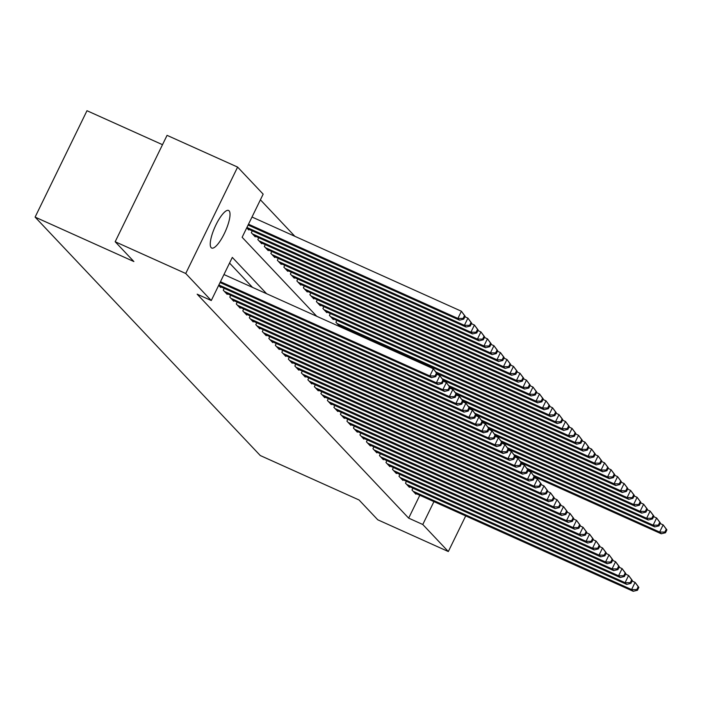<?xml version="1.0" encoding="UTF-8"?>
<svg xmlns="http://www.w3.org/2000/svg" width="702" height="702" viewBox="0 0 702 702"><rect width="100%" height="100%" fill="white"/><g stroke="black" fill="none" stroke-linecap="round" stroke-linejoin="round"><path stroke-width="1.05" d="M211.162 247.657A20.595 5.642 -65.8 0 1 215.47 225.886A20.595 5.642 -65.8 0 1 228.589 210.468A20.595 5.642 -65.8 0 1 229.106 210.846A20.595 5.642 -65.8 0 1 224.798 232.616A20.595 5.642 -65.8 0 1 211.679 248.034A20.595 5.642 -65.8 0 1 211.162 247.657M162.504 144.691L86.987 110.714L35.1 217.102L260.275 455.537L359.055 499.982L377.764 519.796L448.324 551.544L422.779 524.499L433.941 501.623M35.1 217.102L133.88 261.548L115.172 241.742L167.058 135.346L237.618 167.094L263.162 194.147L242.129 237.276L316.734 316.277M294.866 236.311L260.398 199.807M412.916 488.197L412.004 490.066L415.909 494.199L416.181 493.629M406.405 481.309L405.493 483.178L409.398 487.311L409.678 486.74M399.894 474.412L398.99 476.281L402.895 480.422L403.167 479.852M393.392 467.523L392.479 469.392L396.384 473.525L396.665 472.955M386.881 460.635L385.968 462.504L389.873 466.637L390.154 466.067M380.37 453.738L379.466 455.607L383.371 459.749L383.643 459.178M373.868 446.849L372.955 448.718L376.86 452.851L377.141 452.281M367.357 439.961L366.444 441.83L370.349 445.963L370.63 445.393M360.854 433.064L359.942 434.933L363.847 439.075L364.119 438.504M354.343 426.175L353.431 428.044L357.336 432.178L357.616 431.607M347.832 419.287L346.92 421.156L350.825 425.289L351.105 424.719M341.33 412.399L340.417 414.259L344.322 418.401L344.594 417.83M334.819 405.502L333.906 407.371L337.811 411.504L338.092 410.942M328.308 398.613L327.395 400.482L331.3 404.615L331.581 404.045M321.806 391.725L320.893 393.594L324.798 397.727L325.07 397.156M315.295 384.828L314.382 386.697L318.287 390.83L318.568 390.268M308.783 377.939L307.88 379.808L311.785 383.941L312.057 383.371M302.281 371.051L301.369 372.92L305.273 377.053L305.554 376.483M295.77 364.154L294.858 366.023L298.762 370.156L299.043 369.594M289.259 357.265L288.355 359.134L292.26 363.267L292.532 362.697M282.757 350.377L281.844 352.246L285.749 356.379L286.03 355.809M276.246 343.48L275.333 345.349L279.238 349.482L279.519 348.92M269.743 336.591L268.831 338.461L272.736 342.594L273.008 342.023M263.232 329.703L262.32 331.572L266.225 335.705L266.506 335.135M256.721 322.806L255.809 324.675L259.714 328.817L259.994 328.246M250.219 315.918L249.307 317.787L253.211 321.92L253.483 321.349M243.708 309.029L242.795 310.898L246.7 315.031L246.981 314.461M237.197 302.132L236.284 304.001L240.189 308.143L240.47 307.573M230.695 295.244L229.782 297.113L233.687 301.246L233.959 300.675M224.184 288.355L223.271 290.224L227.176 294.357L227.457 293.787M218.673 285.354L220.674 287.469L220.946 286.899M246.727 227.843L248.719 229.958L248.999 229.387M252.237 230.844L251.325 232.713L255.23 236.846L255.502 236.276M258.74 237.732L257.827 239.601L261.732 243.743L262.013 243.173M265.251 244.629L264.338 246.499L268.243 250.632L268.524 250.061M271.753 251.518L270.849 253.387L274.754 257.52L275.026 256.95M278.264 258.406L277.351 260.275L281.256 264.408L281.537 263.847M284.775 265.303L283.862 267.172L287.767 271.305L288.039 270.735M291.277 272.192L290.374 274.061L294.278 278.194L294.55 277.623M297.788 279.08L296.876 280.949L300.781 285.082L301.061 284.521M304.299 285.977L303.387 287.846L307.292 291.979L307.564 291.409M310.802 292.866L309.889 294.735L313.794 298.868L314.075 298.297M317.313 299.754L316.4 301.623L320.305 305.756L320.586 305.195M323.824 306.651L322.911 308.52L326.816 312.653L327.088 312.083M330.326 313.54L329.413 315.409L333.318 319.542L333.599 318.971M336.837 320.428L335.925 322.297L339.829 326.43L340.11 325.868M342.971 328.088L343.348 327.325M266.611 293.726L232.309 257.406L211.276 300.535L197.157 294.182L408.669 518.146L419.822 495.27M252.501 287.372L229.545 263.075M115.172 241.742L185.732 273.49L237.618 167.094M465.707 515.917L448.324 551.544M408.669 518.146L422.779 524.499M211.276 300.535L185.732 273.49M220.446 281.721L429.843 375.939L431.467 377.667L220.051 282.529M223.956 274.535L433.353 368.752L437.109 373.762L436.451 373.078L435.056 375.947L435.705 376.641L437.109 373.762M435.056 375.947L429.843 375.939L433.353 368.752L436.451 373.078M431.467 377.667L435.705 376.641M248.104 225.026L459.52 320.156L457.888 318.427L461.398 311.24L252 217.023M464.505 315.567L461.398 311.24L465.154 316.26L464.505 315.567L463.101 318.445L463.75 319.129L465.154 316.26M463.101 318.445L457.888 318.427L248.499 224.21M463.75 319.129L459.52 320.156M218.866 284.968L436.354 382.836L437.978 384.556L219.533 286.258M436.846 374.289L439.856 375.64L443.611 380.659L442.962 379.966L441.558 382.844L442.207 383.529L443.611 380.659M441.558 382.844L436.354 382.836L439.856 375.64L442.962 379.966M437.978 384.556L442.207 383.529M224.412 291.427L442.857 389.724L444.489 391.444L226.035 293.155M443.357 381.177L446.367 382.537L450.122 387.548L449.473 386.855L448.069 389.733L448.718 390.426L450.122 387.548M448.069 389.733L442.857 389.724L446.367 382.537L449.473 386.855M444.489 391.444L448.718 390.426M230.923 298.324L449.368 396.612L450.991 398.332L232.546 300.044M449.868 388.074L452.869 389.426L456.633 394.436L455.975 393.752L454.58 396.621L455.229 397.314L456.633 394.436M454.58 396.621L449.368 396.612L452.869 389.426L455.975 393.752M450.991 398.332L455.229 397.314M237.425 305.212L455.879 403.501L457.502 405.229L239.057 306.932M456.37 394.963L459.38 396.314L463.136 401.333L462.486 400.64L461.082 403.518L461.732 404.203L463.136 401.333M461.082 403.518L455.879 403.501L459.38 396.314L462.486 400.64M457.502 405.229L461.732 404.203M247.578 228.747L466.031 327.044L464.399 325.324L467.909 318.138L464.899 316.777M471.016 322.455L467.909 318.138L471.665 323.148L471.016 322.455L469.612 325.333L470.261 326.026L471.665 323.148M469.612 325.333L464.399 325.324L246.911 227.457M470.261 326.026L466.031 327.044M254.089 235.644L472.534 333.933L470.91 332.213L474.412 325.026L471.411 323.675M477.518 329.352L474.412 325.026L478.167 330.037L477.518 329.352L476.114 332.221L476.772 332.915L478.167 330.037M476.114 332.221L470.91 332.213L252.457 233.915M476.772 332.915L472.534 333.933M260.6 242.532L479.045 340.83L477.413 339.101L480.923 331.914L477.913 330.563M484.029 336.24L480.923 331.914L484.678 336.934L484.029 336.24L482.625 339.119L483.274 339.803L484.678 336.934M482.625 339.119L477.413 339.101L258.968 240.812M483.274 339.803L479.045 340.83M267.102 249.421L485.547 347.718L483.924 345.998L487.434 338.812L484.424 337.451M490.531 343.129L487.434 338.812L491.189 343.822L490.531 343.129L489.136 346.007L489.785 346.7L491.189 343.822M489.136 346.007L483.924 345.998L265.479 247.701M489.785 346.7L485.547 347.718M243.936 312.1L462.381 410.398L464.013 412.118L245.56 313.82M462.881 401.851L465.891 403.211L469.647 408.222L468.997 407.529L467.593 410.407L468.243 411.1L469.647 408.222M467.593 410.407L462.381 410.398L465.891 403.211L468.997 407.529M464.013 412.118L468.243 411.1M273.613 256.318L492.058 354.607L490.435 352.887L493.936 345.7L490.926 344.349M497.042 350.026L493.936 345.7L497.692 350.71L497.042 350.026L495.638 352.895L496.288 353.589L497.692 350.71M495.638 352.895L490.435 352.887L271.981 254.589M496.288 353.589L492.058 354.607M250.447 318.989L468.892 417.286L470.516 419.006L252.071 320.717M469.392 408.748L472.393 410.1L476.149 415.11L475.5 414.426L474.096 417.295L474.754 417.988L476.149 415.11M474.096 417.295L468.892 417.286L472.393 410.1L475.5 414.426M470.516 419.006L474.754 417.988M280.116 263.206L498.569 361.504L496.937 359.775L500.447 352.588L497.437 351.237M503.553 356.914L500.447 352.588L504.203 357.599L503.553 356.914L502.149 359.793L502.799 360.477L504.203 357.599M502.149 359.793L496.937 359.775L278.492 261.486M502.799 360.477L498.569 361.504M256.95 325.886L475.394 424.175L477.027 425.903L258.582 327.606M475.895 415.637L478.904 416.988L482.66 422.007L482.011 421.314L480.607 424.192L481.256 424.877L482.66 422.007M480.607 424.192L475.394 424.175L478.904 416.988L482.011 421.314M477.027 425.903L481.256 424.877M286.627 270.094L505.071 368.392L503.448 366.672L506.958 359.477L503.948 358.125M510.056 363.803L506.958 359.477L510.714 364.496L510.056 363.803L508.66 366.681L509.31 367.365L510.714 364.496M508.66 366.681L503.448 366.672L285.003 268.375M509.31 367.365L505.071 368.392M263.461 332.774L481.905 431.072L483.538 432.792L265.084 334.494M482.406 422.525L485.415 423.885L489.171 428.896L488.522 428.202L487.118 431.081L487.767 431.774L489.171 428.896M487.118 431.081L481.905 431.072L485.415 423.885L488.522 428.202M483.538 432.792L487.767 431.774M293.138 276.992L511.582 375.28L509.959 373.561L513.46 366.374L510.451 365.022M516.567 370.7L513.46 366.374L517.216 371.384L516.567 370.7L515.163 373.569L515.812 374.263L517.216 371.384M515.163 373.569L509.959 373.561L291.505 275.263M515.812 374.263L511.582 375.28M269.963 339.663L488.416 437.96L490.04 439.68L271.595 341.391M488.917 429.422L491.918 430.774L495.673 435.784L495.024 435.1L493.62 437.969L494.278 438.662L495.673 435.784M493.62 437.969L488.416 437.96L491.918 430.774L495.024 435.1M490.04 439.68L494.278 438.662M299.64 283.88L518.094 382.178L516.461 380.449L519.971 373.262L516.962 371.911M523.078 377.588L519.971 373.262L523.727 378.273L523.078 377.588L521.674 380.466L522.323 381.151L523.727 378.273M521.674 380.466L516.461 380.449L298.017 282.16M522.323 381.151L518.094 382.178M276.474 346.56L494.919 444.849L496.551 446.577L278.106 348.28M495.419 436.311L498.429 437.662L502.184 442.672L501.535 441.988L500.131 444.866L500.78 445.551L502.184 442.672M500.131 444.866L494.919 444.849L498.429 437.662L501.535 441.988M496.551 446.577L500.78 445.551M306.151 290.768L524.596 389.066L522.972 387.346L526.474 380.151L523.473 378.799M529.58 384.477L526.474 380.151L530.229 385.17L529.58 384.477L528.185 387.355L528.834 388.039L530.229 385.17M528.185 387.355L522.972 387.346L304.528 289.048M528.834 388.039L524.596 389.066M282.985 353.448L501.43 451.746L503.053 453.466L284.608 355.168M501.93 443.199L504.94 444.55L508.696 449.57L508.046 448.876L506.642 451.755L507.292 452.439L508.696 449.57M506.642 451.755L501.43 451.746L504.94 444.55L508.046 448.876M503.053 453.466L507.292 452.439M312.662 297.666L531.107 395.954L529.483 394.234L532.985 387.048L529.975 385.688M536.091 391.374L532.985 387.048L536.74 392.058L536.091 391.374L534.687 394.243L535.336 394.936L536.74 392.058M534.687 394.243L529.483 394.234L311.03 295.937M535.336 394.936L531.107 395.954M289.487 360.337L507.941 458.634L509.564 460.354L291.119 362.065M508.441 450.096L511.442 451.447L515.198 456.458L514.548 455.773L513.144 458.643L513.794 459.336L515.198 456.458M513.144 458.643L507.941 458.634L511.442 451.447L514.548 455.773M509.564 460.354L513.794 459.336M319.164 304.554L537.618 402.851L535.986 401.123L539.496 393.936L536.486 392.585M542.602 398.262L539.496 393.936L543.251 398.947L542.602 398.262L541.198 401.14L541.847 401.825L543.251 398.947M541.198 401.14L535.986 401.123L317.541 302.834M541.847 401.825L537.618 402.851M295.998 367.234L514.443 465.523L516.075 467.251L297.622 368.954M514.943 456.984L517.953 458.336L521.709 463.346L521.059 462.662L519.655 465.54L520.305 466.225L521.709 463.346M519.655 465.54L514.443 465.523L517.953 458.336L521.059 462.662M516.075 467.251L520.305 466.225M325.675 311.442L544.12 409.74L542.497 408.02L545.998 400.824L542.997 399.473M549.104 405.151L545.998 400.824L549.754 405.844L549.104 405.151L547.7 408.029L548.359 408.713L549.754 405.844M547.7 408.029L542.497 408.02L324.052 309.722M548.359 408.713L544.12 409.74M302.509 374.122L520.954 472.42L522.578 474.14L304.133 375.842M521.454 463.873L524.464 465.224L528.22 470.243L527.562 469.55L526.167 472.428L526.816 473.113L528.22 470.243M526.167 472.428L520.954 472.42L524.464 465.224L527.562 469.55M522.578 474.14L526.816 473.113M332.186 318.339L550.631 416.628L548.999 414.908L552.509 407.722L549.499 406.361M555.615 412.039L552.509 407.722L556.265 412.732L555.615 412.039L554.211 414.917L554.861 415.61L556.265 412.732M554.211 414.917L548.999 414.908L330.554 316.611M554.861 415.61L550.631 416.628M309.012 381.01L527.465 479.308L529.089 481.028L310.644 382.739M527.957 470.761L530.966 472.121L534.722 477.132L534.073 476.447L532.669 479.317L533.318 480.01L534.722 477.132M532.669 479.317L527.465 479.308L530.966 472.121L534.073 476.447M529.089 481.028L533.318 480.01M338.689 325.228L557.142 423.525L555.51 421.797L559.02 414.61L556.01 413.259M562.126 418.936L559.02 414.61L562.776 419.62L562.126 418.936L560.722 421.805L561.372 422.499L562.776 419.62M560.722 421.805L555.51 421.797L337.065 323.508M561.372 422.499L557.142 423.525M315.523 387.908L533.968 486.196L535.6 487.925L317.146 389.628M534.468 477.658L537.478 479.01L541.233 484.02L540.584 483.336L539.18 486.214L539.829 486.898L541.233 484.02M539.18 486.214L533.968 486.196L537.478 479.01L540.584 483.336M535.6 487.925L539.829 486.898M436.837 373.35L563.645 430.414L562.021 428.694L565.522 421.498L562.521 420.147M568.629 425.824L565.522 421.498L569.278 426.518L568.629 425.824L567.225 428.703L567.883 429.387L569.278 426.518M567.225 428.703L562.021 428.694L435.933 371.955M567.883 429.387L563.645 430.414M322.034 394.796L540.479 493.094L542.102 494.813L323.657 396.516M540.979 484.547L543.98 485.898L547.744 490.917L547.086 490.224L545.691 493.102L546.34 493.787L547.744 490.917M545.691 493.102L540.479 493.094L543.98 485.898L547.086 490.224M542.102 494.813L546.34 493.787M443.348 380.247L570.156 437.302L568.523 435.582L572.033 428.395L569.024 427.035M575.14 432.713L572.033 428.395L575.789 433.406L575.14 432.713L573.736 435.591L574.385 436.284L575.789 433.406M573.736 435.591L568.523 435.582L442.444 378.843M574.385 436.284L570.156 437.302M328.536 401.684L546.99 499.982L548.613 501.702L330.168 403.413M547.481 491.435L550.491 492.795L554.247 497.806L553.597 497.113L552.193 499.991L552.843 500.684L554.247 497.806M552.193 499.991L546.99 499.982L550.491 492.795L553.597 497.113M548.613 501.702L552.843 500.684M449.859 387.135L576.658 444.19L575.035 442.471L578.545 435.284L575.535 433.933M581.642 439.61L578.545 435.284L582.3 440.294L581.642 439.61L580.247 442.479L580.896 443.173L582.3 440.294M580.247 442.479L575.035 442.471L448.947 385.74M580.896 443.173L576.658 444.19M335.047 408.582L553.492 506.87L555.124 508.599L336.67 410.301M553.992 498.332L557.002 499.684L560.758 504.694L560.108 504.01L558.704 506.879L559.354 507.572L560.758 504.694M558.704 506.879L553.492 506.87L557.002 499.684L560.108 504.01M555.124 508.599L559.354 507.572M456.361 394.024L583.169 451.088L581.546 449.359L585.047 442.172L582.037 440.821M588.153 446.498L585.047 442.172L588.803 447.192L588.153 446.498L586.749 449.377L587.398 450.061L588.803 447.192M586.749 449.377L581.546 449.359L455.458 392.629M587.398 450.061L583.169 451.088M341.558 415.47L560.003 513.767L561.626 515.487L343.181 417.19M560.503 505.221L563.504 506.572L567.26 511.591L566.611 510.898L565.207 513.776L565.865 514.461L567.26 511.591M565.207 513.776L560.003 513.767L563.504 506.572L566.611 510.898M561.626 515.487L565.865 514.461M462.872 400.921L589.68 457.976L588.048 456.256L591.558 449.069L588.548 447.709M594.664 453.387L591.558 449.069L595.314 454.08L594.664 453.387L593.26 456.265L593.91 456.958L595.314 454.08M593.26 456.265L588.048 456.256L461.969 399.517M593.91 456.958L589.68 457.976M348.06 422.358L566.514 520.656L568.137 522.376L349.693 424.087M567.005 512.109L570.015 513.469L573.771 518.48L573.122 517.786L571.718 520.665L572.367 521.358L573.771 518.48M571.718 520.665L566.514 520.656L570.015 513.469L573.122 517.786M568.137 522.376L572.367 521.358M469.375 407.809L596.182 464.864L594.559 463.144L598.069 455.958L595.059 454.606M601.166 460.284L598.069 455.958L601.825 460.968L601.166 460.284L599.771 463.153L600.421 463.846L601.825 460.968M599.771 463.153L594.559 463.144L468.471 406.414M600.421 463.846L596.182 464.864M354.571 429.255L573.016 527.544L574.648 529.264L356.195 430.975M573.516 519.006L576.526 520.357L580.282 525.368L579.633 524.684L578.229 527.553L578.878 528.246L580.282 525.368M578.229 527.553L573.016 527.544L576.526 520.357L579.633 524.684M574.648 529.264L578.878 528.246M475.886 414.698L602.693 471.762L601.07 470.033L604.571 462.846L601.561 461.495M607.678 467.172L604.571 462.846L608.327 467.865L607.678 467.172L606.274 470.05L606.923 470.735L608.327 467.865M606.274 470.05L601.07 470.033L474.982 413.302M606.923 470.735L602.693 471.762M361.082 436.144L579.527 534.433L581.151 536.161L362.706 437.864M580.027 525.895L583.029 527.246L586.784 532.265L586.135 531.572L584.731 534.45L585.389 535.135L586.784 532.265M584.731 534.45L579.527 534.433L583.029 527.246L586.135 531.572M581.151 536.161L585.389 535.135M482.397 421.595L609.204 478.65L607.572 476.93L611.082 469.743L608.072 468.383M614.189 474.061L611.082 469.743L614.838 474.754L614.189 474.061L612.785 476.939L613.434 477.632L614.838 474.754M612.785 476.939L607.572 476.93L481.493 420.191M613.434 477.632L609.204 478.65M367.585 443.032L586.03 541.33L587.662 543.05L369.217 444.752M586.53 532.783L589.54 534.143L593.295 539.154L592.646 538.46L591.242 541.339L591.891 542.032L593.295 539.154M591.242 541.339L586.03 541.33L589.54 534.143L592.646 538.46M587.662 543.05L591.891 542.032M488.899 428.483L615.707 485.538L614.083 483.818L617.584 476.632L614.583 475.28M620.691 480.958L617.584 476.632L621.34 481.642L620.691 480.958L619.296 483.827L619.945 484.52L621.34 481.642M619.296 483.827L614.083 483.818L487.995 427.088M619.945 484.52L615.707 485.538M374.096 449.921L592.541 548.218L594.164 549.938L375.719 451.649M593.041 539.68L596.051 541.031L599.806 546.042L599.157 545.357L597.753 548.227L598.402 548.92L599.806 546.042M597.753 548.227L592.541 548.218L596.051 541.031L599.157 545.357M594.164 549.938L598.402 548.92M495.41 435.372L622.218 492.435L620.594 490.707L624.096 483.52L621.086 482.169M627.202 487.846L624.096 483.52L627.851 488.531L627.202 487.846L625.798 490.724L626.447 491.409L627.851 488.531M625.798 490.724L620.594 490.707L494.506 433.976M626.447 491.409L622.218 492.435M380.598 456.818L599.052 555.106L600.675 556.835L382.23 458.538M599.552 546.568L602.553 547.92L606.309 552.939L605.659 552.246L604.255 555.124L604.905 555.808L606.309 552.939M604.255 555.124L599.052 555.106L602.553 547.92L605.659 552.246M600.675 556.835L604.905 555.808M501.921 442.269L628.729 499.324L627.097 497.604L630.607 490.408L627.597 489.057M633.713 494.734L630.607 490.408L634.362 495.428L633.713 494.734L632.309 497.613L632.958 498.297L634.362 495.428M632.309 497.613L627.097 497.604L501.017 440.865M632.958 498.297L628.729 499.324M387.109 463.706L605.554 562.004L607.186 563.724L388.732 465.426M606.054 553.457L609.064 554.817L612.82 559.827L612.17 559.134L610.766 562.012L611.416 562.706L612.82 559.827M610.766 562.012L605.554 562.004L609.064 554.817L612.17 559.134M607.186 563.724L611.416 562.706M508.423 449.157L635.231 506.212L633.608 504.492L637.109 497.306L634.108 495.954M640.215 501.632L637.109 497.306L640.865 502.316L640.215 501.632L638.811 504.501L639.469 505.194L640.865 502.316M638.811 504.501L633.608 504.492L507.52 447.762M639.469 505.194L635.231 506.212M393.62 470.594L612.065 568.892L613.688 570.612L395.244 472.323M612.565 560.354L615.575 561.705L619.331 566.716L618.673 566.031L617.277 568.901L617.927 569.594L619.331 566.716M617.277 568.901L612.065 568.892L615.575 561.705L618.673 566.031M613.688 570.612L617.927 569.594M514.935 456.046L641.742 513.109L640.11 511.381L643.62 504.194L640.61 502.843M646.726 508.52L643.62 504.194L647.376 509.204L646.726 508.52L645.322 511.398L645.972 512.083L647.376 509.204M645.322 511.398L640.11 511.381L514.031 454.65M645.972 512.083L641.742 513.109M400.122 477.492L618.576 575.78L620.199 577.509L401.755 479.212M619.067 567.242L622.077 568.594L625.833 573.604L625.184 572.92L623.78 575.798L624.429 576.482L625.833 573.604M623.78 575.798L618.576 575.78L622.077 568.594L625.184 572.92M620.199 577.509L624.429 576.482M521.446 462.943L648.253 519.998L646.621 518.278L650.131 511.082L647.121 509.731M653.237 515.408L650.131 511.082L653.887 516.102L653.237 515.408L651.833 518.287L652.483 518.971L653.887 516.102M651.833 518.287L646.621 518.278L520.542 461.539M652.483 518.971L648.253 519.998M406.633 484.38L625.078 582.678L626.711 584.397L408.257 486.1M625.579 574.131L628.588 575.482L632.344 580.501L631.695 579.808L630.291 582.686L630.94 583.371L632.344 580.501M630.291 582.686L625.078 582.678L628.588 575.482L631.695 579.808M626.711 584.397L630.94 583.371M527.948 469.831L654.755 526.886L653.132 525.166L656.633 517.979L653.632 516.628M659.74 522.306L656.633 517.979L660.389 522.99L659.74 522.306L658.336 525.175L658.994 525.868L660.389 522.99M658.336 525.175L653.132 525.166L527.044 468.436M658.994 525.868L654.755 526.886M413.145 491.268L631.589 589.566L633.213 591.286L414.768 492.997M632.09 581.028L635.091 582.379L638.855 587.39L638.197 586.705L636.802 589.575L637.451 590.268L638.855 587.39M636.802 589.575L631.589 589.566L635.091 582.379L638.197 586.705M633.213 591.286L637.451 590.268M534.459 476.719L661.266 533.783L659.634 532.055L663.144 524.868L660.134 523.516M666.251 529.194L663.144 524.868L666.9 529.878L666.251 529.194L664.847 532.072L665.496 532.757L666.9 529.878M664.847 532.072L659.634 532.055L533.555 475.324M665.496 532.757L661.266 533.783"/></g></svg>
